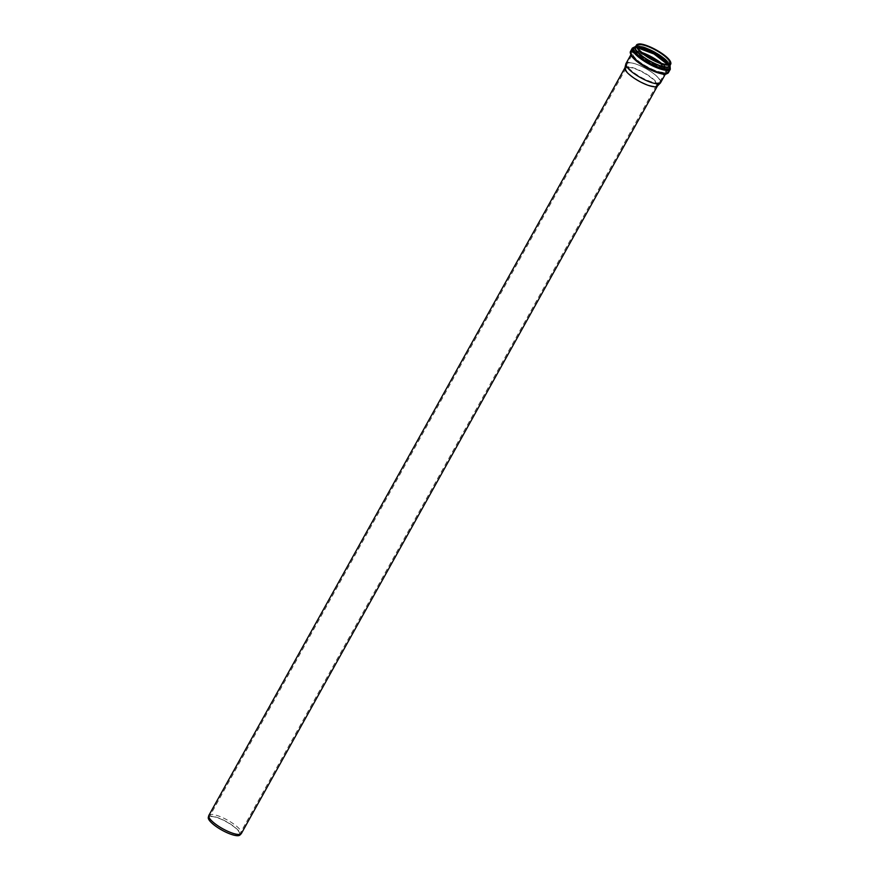 <?xml version="1.0" encoding="UTF-8"?>
<svg xmlns="http://www.w3.org/2000/svg" width="879" height="879" viewBox="0 0 879 879"><rect width="100%" height="100%" fill="white"/><g stroke="black" fill="none" stroke-linecap="round" stroke-linejoin="round"><path stroke-width="0.66" stroke-dasharray="4.39 3.3" d="M208.85 815.382A18.624 4.933 -150.9 0 1 211.114 814.415A18.624 4.933 -150.9 0 1 230.737 822.03A18.624 4.933 -150.9 0 1 241.384 833.49M624.859 68.057A18.624 4.933 -150.9 0 1 624.991 67.716A18.624 4.933 -150.9 0 1 627.254 66.749A18.624 4.933 -150.9 0 1 646.889 74.363A18.624 4.933 -150.9 0 1 657.536 85.823A18.624 4.933 -150.9 0 1 657.316 86.12M208.301 817.448A18.14 4.813 -150.9 0 1 210.63 816.173A18.14 4.813 -150.9 0 1 230.309 823.953A18.14 4.813 -150.9 0 1 239.912 835.05M211.147 816.547A17.459 4.626 -150.9 0 1 229.551 823.689A17.459 4.626 -150.9 0 1 239.538 834.435A17.459 4.626 -150.9 0 1 222.024 829.985A17.459 4.626 -150.9 0 1 209.026 817.448A17.459 4.626 -150.9 0 1 211.147 816.547M628.133 67.375A17.459 4.626 -150.9 0 1 646.537 74.517A17.459 4.626 -150.9 0 1 656.514 85.263A17.459 4.626 -150.9 0 1 656.316 85.538A17.459 4.626 -150.9 0 1 639.011 80.813A17.459 4.626 -150.9 0 1 625.881 68.595A17.459 4.626 -150.9 0 1 626.013 68.276A17.459 4.626 -150.9 0 1 628.133 67.375M626.002 63.552A19.767 5.241 -150.9 0 1 628.397 62.519A19.767 5.241 -150.9 0 1 649.24 70.606A19.767 5.241 -150.9 0 1 660.547 82.78M629.364 62.816A18.701 4.955 -150.9 0 1 649.076 70.463A18.701 4.955 -150.9 0 1 659.766 81.978A18.701 4.955 -150.9 0 1 659.547 82.263A18.701 4.955 -150.9 0 1 641.022 77.209A18.701 4.955 -150.9 0 1 626.958 64.134A18.701 4.955 -150.9 0 1 627.09 63.793A18.701 4.955 -150.9 0 1 629.364 62.816M668.809 64.519A18.701 4.955 -150.9 0 1 651.174 58.959A18.701 4.955 -150.9 0 1 637.165 46.895M638.022 44.181A19.591 5.197 -150.9 0 1 638.846 44.082A19.591 5.197 -150.9 0 1 656.965 50.575A19.591 5.197 -150.9 0 1 670.666 62.354M637.791 45.983A19.591 5.197 -150.9 0 1 658.448 53.993A19.591 5.197 -150.9 0 1 669.644 66.046C670.391 64.255 668.183 61.31 663.008 57.234L649.878 49.444C644.637 47.092 640.593 45.95 637.736 46.016L635.418 46.994A19.591 5.197 -150.9 0 1 637.791 45.983M635.616 46.631A19.679 5.219 -150.9 0 1 637.682 46.005A19.679 5.219 -150.9 0 1 657.646 53.575A19.679 5.219 -150.9 0 1 669.853 65.694M635.814 46.29A19.876 5.274 -150.9 0 1 637.539 45.895A19.876 5.274 -150.9 0 1 657.063 53.158A19.876 5.274 -150.9 0 1 670.04 65.343M635.847 46.224A19.964 5.296 -150.9 0 1 637.451 45.895A19.964 5.296 -150.9 0 1 656.877 53.07A19.964 5.296 -150.9 0 1 670.073 65.277M634.528 47.114A20.722 5.494 -150.9 0 1 636.154 46.796L634.209 47.345A20.646 5.472 -150.9 0 1 636.242 46.796A20.646 5.472 -150.9 0 1 656.91 54.564A20.646 5.472 -150.9 0 1 669.996 67.265C670.04 65.727 668.545 63.585 665.502 60.816L653.701 52.751C646.197 48.795 640.362 46.807 636.198 46.807A20.722 5.494 -150.9 0 1 656.25 54.201A20.722 5.494 -150.9 0 1 670.018 66.87M634.77 46.939A20.821 5.516 -150.9 0 1 636.077 46.73A20.821 5.516 -150.9 0 1 655.822 53.916A20.821 5.516 -150.9 0 1 670.04 66.562M632.342 48.136A21.722 5.757 -150.9 0 1 634.979 47.005A21.722 5.757 -150.9 0 1 657.877 55.893A21.722 5.757 -150.9 0 1 670.303 69.265M630.452 51.52A21.722 5.757 -150.9 0 1 633.1 50.4A21.722 5.757 -150.9 0 1 655.998 59.289A21.722 5.757 -150.9 0 1 668.414 72.649M630.65 53.905A20.821 5.516 -150.9 0 1 633.352 51.63A20.821 5.516 -150.9 0 1 657.031 61.277A20.821 5.516 -150.9 0 1 666.293 73.737M633.924 52.037A20.063 5.318 -150.9 0 1 664.612 67.87A20.063 5.318 -150.9 0 1 648.526 68.606A20.063 5.318 -150.9 0 1 633.924 52.037M634.001 52.454A19.767 5.241 -150.9 0 1 654.844 60.541A19.767 5.241 -150.9 0 1 666.15 72.704A19.767 5.241 -150.9 0 1 646.329 67.672A19.767 5.241 -150.9 0 1 631.605 53.476A19.767 5.241 -150.9 0 1 634.001 52.454M657.569 61.86A18.701 4.955 -150.9 0 1 665.557 71.562A18.701 4.955 -150.9 0 1 646.812 66.804A18.701 4.955 -150.9 0 1 632.88 53.377A18.701 4.955 -150.9 0 1 635.154 52.41A18.701 4.955 -150.9 0 1 645.34 55.047M658.997 62.442A18.964 5.032 -150.9 0 1 663.26 72.441A18.964 5.032 -150.9 0 1 640.297 62.42A18.964 5.032 -150.9 0 1 635.088 52.015A18.964 5.032 -150.9 0 1 644.087 54.157M661.14 63.233A20.744 5.494 -150.9 0 1 664.063 73.254A20.744 5.494 -150.9 0 1 639.11 62.002A20.744 5.494 -150.9 0 1 633.825 50.927A20.744 5.494 -150.9 0 1 642.296 52.74M661.447 63.332A20.821 5.516 -150.9 0 1 667.666 72.144A20.821 5.516 -150.9 0 1 646.79 66.837A20.821 5.516 -150.9 0 1 631.276 51.894A20.821 5.516 -150.9 0 1 633.803 50.806A20.821 5.516 -150.9 0 1 642.044 52.542M635.616 47.554A20.821 5.516 -150.9 0 1 657.58 56.08A20.821 5.516 -150.9 0 1 669.479 68.892A20.821 5.516 -150.9 0 1 648.603 63.585A20.821 5.516 -150.9 0 1 633.089 48.631A20.821 5.516 -150.9 0 1 635.616 47.554M635.715 47.521A20.744 5.505 -150.9 0 1 667.447 63.892A20.744 5.505 -150.9 0 1 650.812 64.65A20.744 5.505 -150.9 0 1 635.715 47.521M667.732 64.563A20.03 5.307 -150.9 0 1 669.073 67.661L667.71 64.563A20.096 5.329 -150.9 0 1 650.01 63.947A20.096 5.329 -150.9 0 1 636.242 47.807A20.096 5.329 -150.9 0 1 637.693 47.851L634.352 48.334A20.03 5.307 -150.9 0 1 636.319 47.796A20.03 5.307 -150.9 0 1 637.693 47.84M669.073 67.661A20.03 5.307 -150.9 0 1 648.801 63.222A20.03 5.307 -150.9 0 1 634.352 48.334L635.517 47.51A19.404 5.142 -150.9 0 1 637.429 46.983A19.404 5.142 -150.9 0 1 656.866 54.289A19.404 5.142 -150.9 0 1 669.161 66.233A19.404 5.142 -150.9 0 1 649.526 61.926A19.404 5.142 -150.9 0 1 635.517 47.51L637.473 46.972A19.338 5.12 -150.9 0 1 667.073 62.233A19.338 5.12 -150.9 0 1 651.57 62.947A19.338 5.12 -150.9 0 1 637.506 46.983C645.483 46.005 670.446 61.09 669.161 66.233L669.073 67.661M668.469 64.497A18.953 5.021 -150.9 0 1 649.625 61.739A18.953 5.021 -150.9 0 1 637.352 47.18M668.523 64.486A18.701 4.955 -150.9 0 1 668.545 66.189A18.701 4.955 -150.9 0 1 649.801 61.431A18.701 4.955 -150.9 0 1 635.88 48.004A18.701 4.955 -150.9 0 1 637.33 47.125M626.013 68.276L209.026 817.448M656.514 85.263L239.538 834.435M670.095 65.694C671.413 60.409 645.735 44.884 637.495 45.884L635.484 46.433M670.073 66.024L668.249 63.42L659.503 56.168L643.889 48.268L635.22 46.62M665.326 74.177L666.15 72.704C664.513 74.33 660.162 73.682 653.075 70.749C641.604 65.65 634.209 59.311 632.825 57.036C631.419 54.839 631.012 53.652 631.605 53.476L630.781 54.948M656.316 85.538L659.547 82.263M625.881 68.595L626.958 64.134M659.766 81.978L665.557 71.562C661.909 73.506 654.394 71.067 642.988 64.255C638.099 61.563 631.66 55.102 632.88 53.377L627.09 63.793M667.666 72.144C665.194 79.044 626.727 57.629 631.276 51.894L633.089 48.631L635.682 47.51C644.296 46.763 671.886 62.42 669.479 68.892L667.666 72.144M637.934 47.169L635.88 48.004L637.253 45.543M669.919 63.727L668.545 66.189L668.425 64.508"/><path stroke-width="1.32" d="M657.448 85.988L241.384 833.49A18.624 4.933 -150.9 0 1 241.165 833.786A18.624 4.933 -150.9 0 1 222.717 828.743A18.624 4.933 -150.9 0 1 208.719 815.723A18.624 4.933 -150.9 0 1 208.85 815.382L624.903 67.87M665.326 74.177L660.547 82.78A19.767 5.241 -150.9 0 1 660.305 83.087L657.316 86.12A18.624 4.933 -150.9 0 1 638.868 81.077A18.624 4.933 -150.9 0 1 624.859 68.057L625.859 63.914A19.767 5.241 -150.9 0 1 626.002 63.552L630.781 54.948M241.165 833.786L239.912 835.05A18.14 4.813 -150.9 0 1 221.937 830.139A18.14 4.813 -150.9 0 1 208.301 817.448L208.719 815.723M660.305 83.087A19.767 5.241 -150.9 0 1 640.725 77.737A19.767 5.241 -150.9 0 1 625.859 63.914M637.165 46.895A18.701 4.955 -150.9 0 1 637.253 45.543A18.701 4.955 -150.9 0 1 639.516 44.565A18.701 4.955 -150.9 0 1 659.228 52.224A18.701 4.955 -150.9 0 1 669.919 63.727A18.701 4.955 -150.9 0 1 668.809 64.519M639.44 44.159A18.997 5.032 -150.9 0 1 668.479 59.146A18.997 5.032 -150.9 0 1 653.251 59.838A18.997 5.032 -150.9 0 1 639.44 44.159M639.209 43.994A19.294 5.109 -150.9 0 1 668.71 59.223A19.294 5.109 -150.9 0 1 653.251 59.926A19.294 5.109 -150.9 0 1 639.209 43.994M670.666 62.354A19.591 5.197 -150.9 0 1 670.699 64.156A19.591 5.197 -150.9 0 1 651.064 59.168A19.591 5.197 -150.9 0 1 636.473 45.104A19.591 5.197 -150.9 0 1 638.022 44.181M669.644 66.046A19.591 5.197 -150.9 0 1 650.01 61.058A19.591 5.197 -150.9 0 1 635.418 46.994L636.473 45.104L639.055 43.95C647.263 43.313 673.138 57.904 670.699 64.156L669.644 66.046M669.853 65.694A19.679 5.219 -150.9 0 1 649.955 61.156A19.679 5.219 -150.9 0 1 635.616 46.631M670.04 65.343A19.876 5.274 -150.9 0 1 649.933 61.2A19.876 5.274 -150.9 0 1 635.814 46.29M670.073 65.277A19.964 5.296 -150.9 0 1 670.095 65.694A19.964 5.296 -150.9 0 1 649.889 61.266A19.964 5.296 -150.9 0 1 635.484 46.433A19.964 5.296 -150.9 0 1 635.847 46.224L634.209 47.345A20.646 5.472 -150.9 0 0 649.109 62.684A20.646 5.472 -150.9 0 0 669.996 67.265L670.073 65.277M670.018 66.87A20.722 5.494 -150.9 0 1 649.065 62.75A20.722 5.494 -150.9 0 1 634.528 47.114M670.04 66.562A20.821 5.516 -150.9 0 1 649.054 62.772A20.821 5.516 -150.9 0 1 634.77 46.939M670.073 66.024L670.303 69.265A21.722 5.757 -150.9 0 1 648.526 63.727A21.722 5.757 -150.9 0 1 632.342 48.136L630.452 51.52A21.722 5.757 -150.9 0 0 646.636 67.123A21.722 5.757 -150.9 0 0 668.414 72.649C665.062 74.66 666.194 75.935 651.592 70.375L636.649 61.266L632.495 57.355L630.452 51.52M666.293 73.737A20.821 5.516 -150.9 0 1 646.329 67.661A20.821 5.516 -150.9 0 1 630.65 53.905M645.34 55.047A18.701 4.955 -150.9 0 1 657.569 61.86M644.087 54.157A18.964 5.032 -150.9 0 1 658.997 62.442M642.296 52.74A20.744 5.494 -150.9 0 1 661.14 63.233M642.044 52.542A20.821 5.516 -150.9 0 1 661.447 63.332M637.693 47.851A20.096 5.329 -150.9 0 1 667.721 64.563L653.954 53.971L637.704 47.862A20.03 5.307 -150.9 0 1 667.732 64.563M637.352 47.18A18.953 5.021 -150.9 0 1 637.813 47.147A18.953 5.021 -150.9 0 1 654.965 53.212A18.953 5.021 -150.9 0 1 668.469 64.497M637.33 47.125A18.701 4.955 -150.9 0 1 638.143 47.037A18.701 4.955 -150.9 0 1 655.459 53.245A18.701 4.955 -150.9 0 1 668.523 64.486M669.919 63.727C668.392 65.255 664.271 64.639 657.569 61.86C646.406 56.201 640.022 51.883 638.407 48.883C637.077 46.807 636.682 45.686 637.253 45.543M635.616 46.598L632.342 48.136M670.303 69.265L668.414 72.649M668.425 64.508L662.326 58.047L649.109 50.257L639.945 47.301L637.374 47.224"/></g></svg>
